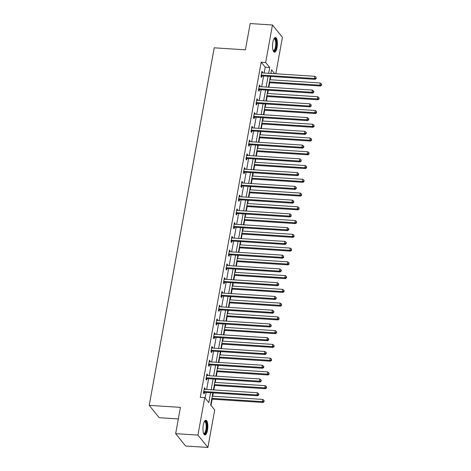<?xml version="1.0" encoding="UTF-8"?>
<svg xmlns="http://www.w3.org/2000/svg" width="471" height="471" viewBox="0 0 471 471"><rect width="100%" height="100%" fill="white"/><g stroke="black" fill="none" stroke-linecap="round" stroke-linejoin="round"><path stroke-width="0.71" d="M203.295 425.001A7.371 2.402 -86.3 0 1 205.874 420.25A7.371 2.402 -86.3 0 1 207.499 430.206A7.371 2.402 -86.3 0 1 204.92 434.957A7.371 2.402 -86.3 0 1 203.295 425.001M272.856 42.237A7.371 2.402 -86.3 0 1 275.435 37.486A7.371 2.402 -86.3 0 1 277.06 47.441A7.371 2.402 -86.3 0 1 274.481 52.193A7.371 2.402 -86.3 0 1 272.856 42.237M178.321 418.943L159.192 417.706L149.23 405.354L214.205 47.812L245.403 49.832L250.178 23.55L272.462 24.992L282.423 37.344L275.806 73.77M211.026 405.407L212.162 399.167M212.704 396.176L213.298 392.908M213.84 389.923L214.664 385.408M215.206 382.423L215.8 379.155M216.342 376.164L217.16 371.648M217.702 368.663L218.297 365.396M218.844 362.405L219.663 357.889M220.204 354.904L220.799 351.637M221.341 348.652L222.165 344.13M222.706 341.145L223.301 337.878M223.843 334.893L224.661 330.371M225.209 327.386L225.797 324.119M226.345 321.134L227.163 316.618M227.705 313.627L228.3 310.36M228.841 307.375L229.665 302.859M230.207 299.868L230.802 296.6M231.343 293.616L232.162 289.1M232.709 286.109L233.298 282.841M233.846 279.856L234.664 275.341M235.206 272.356L235.8 269.088M236.342 266.097L237.166 261.582M237.708 258.597L238.302 255.329M238.844 252.338L239.662 247.823M240.21 244.838L240.799 241.57M241.346 238.585L242.165 234.063M242.706 231.078L243.301 227.811M243.843 224.826L244.667 220.304M245.208 217.319L245.803 214.052M246.345 211.067L247.163 206.551M247.711 203.56L248.305 200.293M248.847 197.308L249.665 192.792M250.207 189.801L250.802 186.534M251.343 183.549L252.168 179.033M252.709 176.042L253.304 172.775M253.845 169.79L254.67 165.274M255.211 162.289L255.806 159.021M256.348 156.031L257.166 151.515M257.708 148.53L258.302 145.262M258.844 142.271L259.668 137.756M260.21 134.771L260.804 131.503M261.346 128.518L262.17 123.997M262.712 121.012L263.307 117.744M263.848 114.759L264.667 110.238M265.208 107.253L265.803 103.985M266.351 101L267.169 96.484M267.711 93.494L268.305 90.226M268.847 87.241L269.671 82.725M270.213 79.734L270.807 76.467M212.863 392.885L210.667 404.96L214.705 409.97L207.894 447.45L197.932 435.098L204.744 397.612L208.783 402.623L210.578 392.737M197.932 435.098L175.648 433.656L185.615 446.008L207.894 447.45M264.172 73.017L265.232 67.194L261.193 62.19L200.287 397.324L204.744 397.612M205.103 398.06L206.121 392.449M206.669 389.458L208.624 378.69M209.165 375.699L211.126 364.931M211.667 361.94L213.622 351.172M214.17 348.187L216.124 337.413M216.666 334.428L218.626 323.654M219.168 320.669L221.123 309.894M221.67 306.909L223.625 296.135M224.167 293.15L226.127 282.382M226.669 279.391L228.623 268.623M229.171 265.632L231.126 254.864M231.667 251.873L233.628 241.105M234.169 238.12L236.13 227.346M236.672 224.361L238.626 213.587M239.168 210.602L241.128 199.828M241.67 196.843L243.631 186.069M244.172 183.084L246.127 172.315M246.669 169.325L248.629 158.556M249.171 155.565L251.131 144.797M251.673 141.806L253.628 131.038M254.169 128.053L256.13 117.279M256.671 114.294L258.632 103.52M259.174 100.535L261.128 89.761M261.676 86.776L263.63 76.002M262.459 72.905L262.6 72.145L261.929 71.309L260.963 76.602L261.64 77.438L261.9 76.008M259.963 86.664L260.098 85.905L259.427 85.068L258.467 90.361L259.138 91.197L259.397 89.767M257.46 100.423L257.602 99.664L256.925 98.828L255.965 104.12L256.636 104.951L256.895 103.526M254.958 114.182L255.099 113.423L254.428 112.587L253.463 117.88L254.14 118.71L254.399 117.285M252.462 127.941L252.597 127.176L251.926 126.346L250.961 131.633L251.638 132.469L251.897 131.044M249.96 141.7L250.101 140.935L249.424 140.105L248.464 145.392L249.135 146.228L249.395 144.803M247.458 155.459L247.599 154.694L246.922 153.858L245.962 159.151L246.633 159.987L246.898 158.556M244.961 169.213L245.097 168.453L244.425 167.617L243.46 172.91L244.137 173.746L244.396 172.315M242.459 182.972L242.594 182.212L241.923 181.376L240.964 186.669L241.635 187.505L241.894 186.074M239.957 196.731L240.098 195.971L239.421 195.135L238.461 200.428L239.133 201.264L239.398 199.834M237.461 210.49L237.596 209.73L236.925 208.894L235.959 214.187L236.636 215.017L236.895 213.593M234.958 224.249L235.094 223.49L234.423 222.653L233.463 227.946L234.134 228.776L234.393 227.352M232.456 238.008L232.597 237.243L231.92 236.413L230.961 241.7L231.632 242.536L231.891 241.111M229.96 251.767L230.095 251.002L229.424 250.172L228.459 255.459L229.136 256.295L229.395 254.87M227.458 265.526L227.593 264.761L226.922 263.925L225.962 269.218L226.633 270.054L226.892 268.623M224.955 279.279L225.097 278.52L224.42 277.684L223.46 282.977L224.131 283.813L224.39 282.382M222.453 293.039L222.595 292.279L221.923 291.443L220.958 296.736L221.635 297.572L221.894 296.141M219.957 306.798L220.092 306.038L219.421 305.202L218.462 310.495L219.133 311.331L219.392 309.9M217.455 320.557L217.596 319.797L216.919 318.961L215.959 324.254L216.631 325.084L216.89 323.659M214.953 334.316L215.094 333.556L214.423 332.72L213.457 338.013L214.134 338.843L214.393 337.419M212.456 348.075L212.592 347.31L211.921 346.479L210.961 351.766L211.632 352.602L211.891 351.178M209.954 361.834L210.095 361.069L209.418 360.238L208.459 365.525L209.13 366.361L209.389 364.937M207.452 375.593L207.593 374.828L206.922 373.992L205.957 379.285L206.634 380.121L206.893 378.69M204.956 389.346L205.091 388.587L204.42 387.751L203.46 393.044L204.131 393.88L204.39 392.449M175.648 433.656L180.428 407.374L149.23 405.354M261.193 62.19L265.65 62.478L272.462 24.992M268.629 73.305L269.689 67.483L265.65 62.478M211.12 389.747L213.08 378.978M213.622 375.988L215.583 365.219M216.124 362.228L218.079 351.46M218.626 348.475L220.581 337.701M221.123 334.716L223.083 323.942M223.625 320.957L225.58 310.183M226.127 307.198L228.082 296.424M228.623 293.439L230.584 282.671M231.126 279.68L233.08 268.912M233.628 265.921L235.582 255.152M236.124 252.168L238.085 241.393M238.626 238.408L240.581 227.634M241.128 224.649L243.083 213.875M243.625 210.89L245.585 200.116M246.127 197.131L248.087 186.357M248.629 183.372L250.584 172.604M251.125 169.613L253.086 158.845M253.628 155.854L255.588 145.086M256.13 142.101L258.084 131.327M258.626 128.342L260.587 117.567M261.128 114.583L263.089 103.808M263.63 100.823L265.585 90.049M266.127 87.064L268.087 76.29M274.705 73.7L271.573 69.82L270.913 73.452M270.372 76.443L268.411 87.212M267.869 90.196L265.915 100.971M265.367 103.956L263.413 114.73M262.871 117.715L260.91 128.489M260.369 131.474L258.414 142.248M257.867 145.233L255.912 156.007M255.37 158.992L253.41 169.76M252.868 172.751L250.908 183.519M250.366 186.51L248.411 197.278M247.87 200.263L245.909 211.037M245.367 214.022L243.407 224.797M242.865 227.781L240.911 238.556M240.369 241.541L238.408 252.315M237.867 255.3L235.906 266.068M235.365 269.059L233.41 279.827M232.862 282.818L230.908 293.586M230.366 296.577L228.406 307.345M227.864 310.33L225.909 321.104M225.362 324.089L223.407 334.863M222.865 337.848L220.905 348.622M220.363 351.607L218.409 362.382M217.861 365.366L215.906 376.135M215.365 379.126L213.404 389.894M265.232 67.194L269.689 67.483M261.782 72.092L262.6 72.145M259.285 85.852L260.098 85.905M256.783 99.611L257.602 99.664M254.281 113.37L255.099 113.423M251.785 127.123L252.597 127.176M249.283 140.882L250.101 140.935M246.78 154.641L247.599 154.694M244.284 168.4L245.097 168.453M241.782 182.159L242.594 182.212M239.28 195.918L240.098 195.971M236.783 209.677L237.596 209.73M234.281 223.437L235.094 223.49M231.779 237.19L232.597 237.243M229.283 250.949L230.095 251.002M226.781 264.708L227.593 264.761M224.278 278.467L225.097 278.52M221.782 292.226L222.595 292.279M219.28 305.985L220.092 306.038M216.778 319.744L217.596 319.797M214.276 333.503L215.094 333.556M211.779 347.257L212.592 347.31M209.277 361.016L210.095 361.069M206.775 374.775L207.593 374.828M204.279 388.534L205.091 388.587M261.711 75.089L262.382 75.925L315.146 79.34L314.475 78.504L261.711 75.089A0.942 0.842 -38.9 0 0 261.364 75.13L261.222 75.172M315.953 78.168L316.224 78.504L316.112 77.285L315.953 78.168L314.475 78.504L314.875 76.302L262.111 72.881A0.942 0.842 -38.9 0 1 261.788 72.799L261.664 72.74M262.382 75.925A0.942 0.842 -38.9 0 0 262.035 75.966L261.022 76.278M315.146 79.34L316.224 78.504M316.112 77.285L314.875 76.302M269.235 82.696L320.533 86.016L319.862 85.18L320.262 82.978L269.777 79.711M269.377 81.913L319.862 85.18L321.34 84.845L321.611 85.18L321.499 83.968L321.34 84.845M320.262 82.978L321.499 83.968M321.611 85.18L320.533 86.016M273.981 38.71A6.376 2.078 -86.3 0 1 274.275 38.51A6.376 2.078 -86.3 0 1 276.359 43.768A6.376 2.078 -86.3 0 1 274.216 51.074A6.376 2.078 -86.3 0 1 273.198 50.791M273.115 50.562A5.905 1.925 93.7 0 0 273.416 50.656A5.905 1.925 93.7 0 0 273.775 50.58A5.905 1.925 93.7 0 0 275.747 44.351A5.905 1.925 93.7 0 0 274.181 38.869A5.905 1.925 93.7 0 0 273.869 38.928M274.081 52.057A7.324 2.384 93.7 0 0 274.21 52.004A7.324 2.384 93.7 0 0 276.642 44.751A7.324 2.384 93.7 0 0 275.017 37.568M204.42 421.474A6.376 2.078 -86.3 0 1 206.457 423.199A6.376 2.078 -86.3 0 1 206.504 429.811A6.376 2.078 -86.3 0 1 203.637 433.555M203.554 433.326A5.905 1.925 93.7 0 0 203.861 433.42A5.905 1.925 93.7 0 0 205.921 429.617A5.905 1.925 93.7 0 0 204.62 421.633A5.905 1.925 93.7 0 0 204.308 421.692M204.52 434.821A7.324 2.384 93.7 0 0 206.775 430.147A7.324 2.384 93.7 0 0 205.462 420.332M259.209 88.848L259.88 89.684L312.644 93.099L311.973 92.263L259.209 88.848A0.942 0.842 -38.9 0 0 258.862 88.889L258.726 88.931M313.456 91.927L313.721 92.263L313.886 91.38L313.615 91.044L313.456 91.927L311.973 92.263L312.373 90.061L259.609 86.64A0.942 0.842 -38.9 0 1 259.285 86.558L259.168 86.499M259.88 89.684A0.942 0.842 -38.9 0 0 259.539 89.725L258.52 90.038M312.644 93.099L313.721 92.263M313.615 91.044L312.373 90.061M256.707 102.607L257.384 103.437L310.148 106.858L309.471 106.022L256.707 102.607A0.942 0.842 -38.9 0 0 256.365 102.649L256.224 102.69M310.954 105.687L311.225 106.022L311.113 104.803L310.954 105.687L309.471 106.022L309.871 103.82L257.107 100.4A0.942 0.842 -38.9 0 1 256.789 100.317L256.666 100.252M257.384 103.437A0.942 0.842 -38.9 0 0 257.036 103.485L256.024 103.797M310.148 106.858L311.225 106.022M311.113 104.803L309.871 103.82M266.733 96.455L318.031 99.775L317.36 98.939L317.76 96.738L267.275 93.464M266.874 95.672L317.36 98.939L318.838 98.604L319.108 98.939L319.002 97.721L318.838 98.604M317.76 96.738L319.002 97.721M319.108 98.939L318.031 99.775M264.231 110.214L315.535 113.535L314.858 112.699L315.258 110.497L264.773 107.223M264.372 109.431L314.858 112.699L316.341 112.363L316.606 112.699L316.5 111.48L316.341 112.363M315.258 110.497L316.5 111.48M316.606 112.699L315.535 113.535M254.21 116.366L254.882 117.197L307.645 120.617L306.974 119.781L254.21 116.366A0.942 0.842 -38.9 0 0 253.863 116.408L253.722 116.449M308.452 119.446L308.723 119.781L308.611 118.562L308.452 119.446L306.974 119.781L307.375 117.573L254.611 114.159A0.942 0.842 -38.9 0 1 254.287 114.076L254.163 114.011M254.882 117.197A0.942 0.842 -38.9 0 0 254.534 117.238L253.522 117.556M307.645 120.617L308.723 119.781M308.611 118.562L307.375 117.573M251.708 130.12L252.379 130.956L305.143 134.376L304.472 133.54L251.708 130.12A0.942 0.842 -38.9 0 0 251.361 130.167L251.226 130.208M305.956 133.205L306.221 133.534L306.38 132.657L306.115 132.322L305.956 133.205L304.472 133.54L304.872 131.332L252.109 127.918A0.942 0.842 -38.9 0 1 251.785 127.829L251.667 127.771M252.379 130.956A0.942 0.842 -38.9 0 0 252.038 130.997L251.019 131.315M305.143 134.376L306.221 133.534M306.115 132.322L304.872 131.332M249.206 143.879L249.883 144.715L302.647 148.13L301.97 147.299L249.206 143.879A0.942 0.842 -38.9 0 0 248.865 143.92L248.723 143.967M303.454 146.964L303.724 147.293L303.883 146.416L303.612 146.081L303.454 146.964L301.97 147.299L302.37 145.092L249.606 141.677A0.942 0.842 -38.9 0 1 249.289 141.588L249.165 141.53M249.883 144.715A0.942 0.842 -38.9 0 0 249.536 144.756L248.523 145.074M302.647 148.13L303.724 147.293M303.612 146.081L302.37 145.092M261.735 123.973L313.032 127.294L312.355 126.458L312.762 124.256L262.276 120.982M261.876 123.19L312.355 126.458L313.839 126.122L314.11 126.458L313.998 125.239L313.839 126.122M312.762 124.256L313.998 125.239M314.11 126.458L313.032 127.294M259.233 137.726L310.53 141.053L309.859 140.217L310.259 138.009L259.774 134.741M259.374 136.949L309.859 140.217L311.337 139.881L311.608 140.217L311.502 138.998L311.337 139.881M310.259 138.009L311.502 138.998M311.608 140.217L310.53 141.053M256.73 151.485L308.028 154.812L307.357 153.976L307.757 151.768L257.272 148.5M256.872 150.702L307.357 153.976L308.841 153.64L309.106 153.97L309 152.757L308.841 153.64M307.757 151.768L309 152.757M309.106 153.97L308.028 154.812M254.234 165.244L305.532 168.565L304.855 167.735L305.255 165.527L254.776 162.26M254.375 164.461L304.855 167.735L306.338 167.399L306.609 167.729L306.497 166.516L306.338 167.399M305.255 165.527L306.497 166.516M306.609 167.729L305.532 168.565M251.732 179.004L303.03 182.324L302.358 181.494L302.759 179.286L252.273 176.019M251.873 178.221L302.358 181.494L303.836 181.152L304.107 181.488L304.001 180.275L303.836 181.152M302.759 179.286L304.001 180.275M304.107 181.488L303.03 182.324M249.23 192.763L300.527 196.083L299.856 195.247L300.257 193.045L249.771 189.778M249.371 191.98L299.856 195.247L301.34 194.912L301.605 195.247L301.499 194.034L301.34 194.912M300.257 193.045L301.499 194.034M301.605 195.247L300.527 196.083M246.733 206.522L298.031 209.842L297.354 209.006L297.754 206.804L247.275 203.531M246.875 205.739L297.354 209.006L298.838 208.671L299.109 209.006L298.997 207.788L298.838 208.671M297.754 206.804L298.997 207.788M299.109 209.006L298.031 209.842M244.231 220.281L295.529 223.601L294.858 222.765L295.258 220.563L244.773 217.29M244.372 219.498L294.858 222.765L296.336 222.43L296.606 222.765L296.495 221.547L296.336 222.43M295.258 220.563L296.495 221.547M296.606 222.765L295.529 223.601M241.729 234.034L293.027 237.36L292.356 236.524L292.756 234.322L242.271 231.049M241.87 233.257L292.356 236.524L293.839 236.189L294.104 236.524L293.998 235.306L293.839 236.189M292.756 234.322L293.998 235.306M294.104 236.524L293.027 237.36M239.227 247.793L290.53 251.12L289.853 250.284L290.254 248.076L239.774 244.808M239.374 247.016L289.853 250.284L291.337 249.948L291.608 250.284L291.496 249.065L291.337 249.948M290.254 248.076L291.496 249.065M291.608 250.284L290.53 251.12M236.73 261.552L288.028 264.879L287.357 264.043L287.757 261.835L237.272 258.567M236.872 260.769L287.357 264.043L288.835 263.707L289.106 264.037L288.994 262.824L288.835 263.707M287.757 261.835L288.994 262.824M289.106 264.037L288.028 264.879M234.228 275.311L285.526 278.632L284.855 277.802L285.255 275.594L234.77 272.326M234.37 274.528L284.855 277.802L286.339 277.466L286.603 277.796L286.498 276.583L286.339 277.466M285.255 275.594L286.498 276.583M286.603 277.796L285.526 278.632M231.726 289.07L283.03 292.391L282.353 291.561L282.753 289.353L232.274 286.085M231.873 288.287L282.353 291.561L283.836 291.219L284.107 291.555L283.995 290.342L283.836 291.219M282.753 289.353L283.995 290.342M284.107 291.555L283.03 292.391M229.23 302.829L280.528 306.15L279.856 305.314L280.257 303.112L229.771 299.844M229.371 302.046L279.856 305.314L281.334 304.978L281.605 305.314L281.493 304.101L281.334 304.978M280.257 303.112L281.493 304.101M281.605 305.314L280.528 306.15M226.728 316.589L278.025 319.909L277.354 319.073L277.755 316.871L227.269 313.598M226.869 315.805L277.354 319.073L278.832 318.737L279.103 319.073L278.997 317.854L278.832 318.737M277.755 316.871L278.997 317.854M279.103 319.073L278.025 319.909M224.225 330.348L275.529 333.668L274.852 332.832L275.252 330.63L224.773 327.357M224.373 329.565L274.852 332.832L276.336 332.497L276.607 332.832L276.495 331.613L276.336 332.497M275.252 330.63L276.495 331.613M276.607 332.832L275.529 333.668M221.729 344.101L273.027 347.427L272.356 346.591L272.756 344.389L222.271 341.116M221.87 343.324L272.356 346.591L273.834 346.256L274.104 346.591L273.992 345.373L273.834 346.256M272.756 344.389L273.992 345.373M274.104 346.591L273.027 347.427M219.227 357.86L270.525 361.186L269.854 360.35L270.254 358.143L219.769 354.875M219.368 357.083L269.854 360.35L271.331 360.015L271.602 360.35L271.496 359.132L271.331 360.015M270.254 358.143L271.496 359.132M271.602 360.35L270.525 361.186M246.704 157.638L247.381 158.474L300.145 161.889L299.474 161.058L246.704 157.638A0.942 0.842 -38.9 0 0 246.362 157.679L246.221 157.726M300.951 160.723L301.222 161.053L301.11 159.84L300.951 160.723L299.474 161.058L299.874 158.851L247.11 155.436A0.942 0.842 -38.9 0 1 246.786 155.348L246.663 155.289M247.381 158.474A0.942 0.842 -38.9 0 0 247.034 158.515L246.021 158.833M300.145 161.889L301.222 161.053M301.11 159.84L299.874 158.851M244.208 171.397L244.879 172.233L297.643 175.648L296.971 174.812L244.208 171.397A0.942 0.842 -38.9 0 0 243.86 171.438L243.725 171.485M298.449 174.476L298.72 174.812L298.614 173.599L298.449 174.476L296.971 174.812L297.372 172.61L244.608 169.195A0.942 0.842 -38.9 0 1 244.284 169.107L244.166 169.048M244.879 172.233A0.942 0.842 -38.9 0 0 244.537 172.274L243.519 172.592M297.643 175.648L298.72 174.812M298.614 173.599L297.372 172.61M241.705 185.156L242.377 185.992L295.146 189.407L294.469 188.571L241.705 185.156A0.942 0.842 -38.9 0 0 241.364 185.197L241.223 185.238M295.953 188.235L296.224 188.571L296.383 187.688L296.112 187.352L295.953 188.235L294.469 188.571L294.87 186.369L242.106 182.948A0.942 0.842 -38.9 0 1 241.788 182.866L241.664 182.807M242.377 185.992A0.942 0.842 -38.9 0 0 242.035 186.033L241.022 186.345M295.146 189.407L296.224 188.571M296.112 187.352L294.87 186.369M239.203 198.915L239.88 199.751L292.644 203.166L291.973 202.33L239.203 198.915A0.942 0.842 -38.9 0 0 238.862 198.956L238.72 198.998M293.451 201.994L293.721 202.33L293.88 201.447L293.61 201.111L293.451 201.994L291.973 202.33L292.373 200.128L239.609 196.707A0.942 0.842 -38.9 0 1 239.286 196.625L239.162 196.566M239.88 199.751A0.942 0.842 -38.9 0 0 239.533 199.792L238.52 200.104M292.644 203.166L293.721 202.33M293.61 201.111L292.373 200.128M236.707 212.674L237.378 213.504L290.142 216.925L289.471 216.089L236.707 212.674A0.942 0.842 -38.9 0 0 236.36 212.715L236.218 212.757M290.948 215.753L291.219 216.089L291.113 214.87L290.948 215.753L289.471 216.089L289.871 213.887L237.107 210.466A0.942 0.842 -38.9 0 1 236.783 210.384L236.666 210.319M237.378 213.504A0.942 0.842 -38.9 0 0 237.037 213.551L236.018 213.863M290.142 216.925L291.219 216.089M291.113 214.87L289.871 213.887M234.205 226.433L234.876 227.263L287.646 230.684L286.969 229.848L234.205 226.433A0.942 0.842 -38.9 0 0 233.863 226.474L233.722 226.516M288.452 229.512L288.717 229.848L288.882 228.965L288.611 228.629L288.452 229.512L286.969 229.848L287.369 227.64L234.605 224.225A0.942 0.842 -38.9 0 1 234.287 224.143L234.164 224.078M234.876 227.263A0.942 0.842 -38.9 0 0 234.534 227.305L233.522 227.623M287.646 230.684L288.717 229.848M288.611 228.629L287.369 227.64M231.703 240.186L232.38 241.022L285.143 244.443L284.472 243.607L231.703 240.186A0.942 0.842 -38.9 0 0 231.361 240.234L231.22 240.275M285.95 243.272L286.221 243.601L286.38 242.724L286.109 242.388L285.95 243.272L284.472 243.607L284.873 241.399L232.103 237.985A0.942 0.842 -38.9 0 1 231.785 237.896L231.661 237.837M232.38 241.022A0.942 0.842 -38.9 0 0 232.032 241.064L231.02 241.382M285.143 244.443L286.221 243.601M286.109 242.388L284.873 241.399M229.206 253.946L229.877 254.782L282.641 258.196L281.97 257.366L229.206 253.946A0.942 0.842 -38.9 0 0 228.859 253.987L228.718 254.034M283.448 257.031L283.719 257.36L283.613 256.147L283.448 257.031L281.97 257.366L282.37 255.158L229.607 251.744A0.942 0.842 -38.9 0 1 229.283 251.655L229.165 251.596M229.877 254.782A0.942 0.842 -38.9 0 0 229.536 254.823L228.517 255.141M282.641 258.196L283.719 257.36M283.613 256.147L282.37 255.158M226.704 267.705L227.375 268.541L280.145 271.955L279.468 271.125L226.704 267.705A0.942 0.842 -38.9 0 0 226.363 267.746L226.221 267.793M280.952 270.79L281.216 271.119L281.381 270.236L281.11 269.907L280.952 270.79L279.468 271.125L279.868 268.917L227.104 265.503A0.942 0.842 -38.9 0 1 226.786 265.414L226.663 265.356M227.375 268.541A0.942 0.842 -38.9 0 0 227.034 268.582L226.021 268.9M280.145 271.955L281.216 271.119M281.11 269.907L279.868 268.917M224.202 281.464L224.879 282.3L277.643 285.714L276.966 284.878L224.202 281.464A0.942 0.842 -38.9 0 0 223.86 281.505L223.719 281.552M278.449 284.543L278.72 284.878L278.608 283.666L278.449 284.543L276.966 284.878L277.372 282.677L224.602 279.262A0.942 0.842 -38.9 0 1 224.284 279.173L224.161 279.115M224.879 282.3A0.942 0.842 -38.9 0 0 224.532 282.341L223.519 282.659M277.643 285.714L278.72 284.878M278.608 283.666L277.372 282.677M221.706 295.223L222.377 296.059L275.141 299.474L274.469 298.638L221.706 295.223A0.942 0.842 -38.9 0 0 221.358 295.264L221.217 295.305M275.947 298.302L276.218 298.638L276.112 297.419L275.947 298.302L274.469 298.638L274.87 296.436L222.106 293.015A0.942 0.842 -38.9 0 1 221.782 292.933L221.664 292.874M222.377 296.059A0.942 0.842 -38.9 0 0 222.035 296.1L221.017 296.412M275.141 299.474L276.218 298.638M276.112 297.419L274.87 296.436M219.203 308.982L219.875 309.818L272.638 313.233L271.967 312.397L219.203 308.982A0.942 0.842 -38.9 0 0 218.862 309.023L218.721 309.064M273.451 312.061L273.716 312.397L273.881 311.514L273.61 311.178L273.451 312.061L271.967 312.397L272.368 310.195L219.604 306.774A0.942 0.842 -38.9 0 1 219.286 306.692L219.162 306.627M219.875 309.818A0.942 0.842 -38.9 0 0 219.533 309.859L218.52 310.171M272.638 313.233L273.716 312.397M273.61 311.178L272.368 310.195M216.701 322.741L217.378 323.571L270.142 326.992L269.465 326.156L216.701 322.741A0.942 0.842 -38.9 0 0 216.36 322.782L216.218 322.823M270.949 325.82L271.219 326.156L271.108 324.937L270.949 325.82L269.465 326.156L269.871 323.954L217.102 320.533A0.942 0.842 -38.9 0 1 216.784 320.451L216.66 320.386M217.378 323.571A0.942 0.842 -38.9 0 0 217.031 323.618L216.018 323.93M270.142 326.992L271.219 326.156M271.108 324.937L269.871 323.954M214.205 336.5L214.876 337.33L267.64 340.751L266.969 339.915L214.205 336.5A0.942 0.842 -38.9 0 0 213.858 336.541L213.716 336.582M268.446 339.579L268.717 339.915L268.611 338.696L268.446 339.579L266.969 339.915L267.369 337.707L214.605 334.292A0.942 0.842 -38.9 0 1 214.281 334.21L214.164 334.145M214.876 337.33A0.942 0.842 -38.9 0 0 214.529 337.371L213.516 337.689M267.64 340.751L268.717 339.915M268.611 338.696L267.369 337.707M211.703 350.253L212.374 351.089L265.138 354.51L264.466 353.674L211.703 350.253A0.942 0.842 -38.9 0 0 211.355 350.3L211.22 350.342M265.95 353.338L266.215 353.668L266.38 352.791L266.109 352.455L265.95 353.338L264.466 353.674L264.867 351.466L212.103 348.051A0.942 0.842 -38.9 0 1 211.779 347.963L211.662 347.904M212.374 351.089A0.942 0.842 -38.9 0 0 212.032 351.13L211.014 351.448M265.138 354.51L266.215 353.668M266.109 352.455L264.867 351.466M209.201 364.012L209.878 364.848L262.641 368.263L261.964 367.433L209.201 364.012A0.942 0.842 -38.9 0 0 208.859 364.054L208.718 364.101M263.448 367.097L263.719 367.427L263.878 366.55L263.607 366.214L263.448 367.097L261.964 367.433L262.365 365.225L209.601 361.81A0.942 0.842 -38.9 0 1 209.283 361.722L209.159 361.663M209.878 364.848A0.942 0.842 -38.9 0 0 209.53 364.89L208.518 365.208M262.641 368.263L263.719 367.427M263.607 366.214L262.365 365.225M216.725 371.619L268.028 374.945L267.351 374.109L267.752 371.902L217.272 368.634M216.866 370.836L267.351 374.109L268.835 373.774L269.1 374.104L268.994 372.891L268.835 373.774M267.752 371.902L268.994 372.891M269.1 374.104L268.028 374.945M206.704 377.771L207.375 378.607L260.139 382.022L259.468 381.192L206.704 377.771A0.942 0.842 -38.9 0 0 206.357 377.813L206.216 377.86M260.946 380.856L261.217 381.186L261.105 379.973L260.946 380.856L259.468 381.192L259.868 378.984L207.105 375.57A0.942 0.842 -38.9 0 1 206.781 375.481L206.657 375.422M207.375 378.607A0.942 0.842 -38.9 0 0 207.028 378.649L206.015 378.967M260.139 382.022L261.217 381.186M261.105 379.973L259.868 378.984M214.228 385.378L265.526 388.699L264.855 387.868L265.255 385.661L214.77 382.393M214.37 384.595L264.855 387.868L266.333 387.533L266.604 387.863L266.492 386.65L266.333 387.533M265.255 385.661L266.492 386.65M266.604 387.863L265.526 388.699M204.202 391.531L204.873 392.367L257.637 395.781L256.966 394.945L204.202 391.531A0.942 0.842 -38.9 0 0 203.855 391.572L203.719 391.619M258.449 394.61L258.714 394.945L258.879 394.062L258.608 393.732L258.449 394.61L256.966 394.945L257.366 392.743L204.602 389.329A0.942 0.842 -38.9 0 1 204.279 389.24L204.161 389.181M204.873 392.367A0.942 0.842 -38.9 0 0 204.532 392.408L203.513 392.726M257.637 395.781L258.714 394.945M258.608 393.732L257.366 392.743M211.726 399.137L263.024 402.458L262.353 401.628L262.753 399.42L212.268 396.152M211.868 398.354L262.353 401.628L263.831 401.286L264.101 401.622L263.995 400.409L263.831 401.286M262.753 399.42L263.995 400.409M264.101 401.622L263.024 402.458M261.364 75.13L262.035 75.966M258.862 88.889L259.539 89.725M256.365 102.649L257.036 103.485M253.863 116.408L254.534 117.238M251.361 130.167L252.038 130.997M248.865 143.92L249.536 144.756M246.362 157.679L247.034 158.515M243.86 171.438L244.537 172.274M241.364 185.197L242.035 186.033M238.862 198.956L239.533 199.792M236.36 212.715L237.037 213.551M233.863 226.474L234.534 227.305M231.361 240.234L232.032 241.064M228.859 253.987L229.536 254.823M226.363 267.746L227.034 268.582M223.86 281.505L224.532 282.341M221.358 295.264L222.035 296.1M218.862 309.023L219.533 309.859M216.36 322.782L217.031 323.618M213.858 336.541L214.529 337.371M211.355 350.3L212.032 351.13M208.859 364.054L209.53 364.89M206.357 377.813L207.028 378.649M203.855 391.572L204.532 392.408"/></g></svg>
